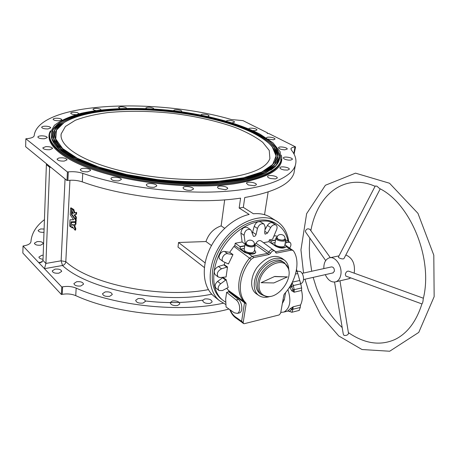<?xml version="1.0" encoding="UTF-8"?>
<svg xmlns="http://www.w3.org/2000/svg" width="457" height="457" viewBox="0 0 457 457"><rect width="100%" height="100%" fill="white"/><g stroke="black" fill="none" stroke-linecap="round" stroke-linejoin="round"><path stroke-width="0.69" d="M288.687 241.502C287.504 232.727 283.763 226.124 277.468 221.702C263.495 211.922 238.051 220.548 222.696 241.519C207.175 262.364 206.13 289.607 219.269 300.517L225.627 304.419M276.565 224.05L276.228 223.839C262.941 214.482 238.737 222.69 224.141 242.627C209.392 262.438 208.398 288.356 220.937 298.712L221.976 299.552M68.304 171.872C73.486 171.398 78.307 171.883 82.768 173.334L82.277 181.869C77.839 180.401 73.04 179.915 67.876 180.418L68.304 171.872L67.413 171.969L25.849 138.774L26.683 138.705C31.287 138.243 33.795 137.249 34.195 135.718L34.275 134.901C40.05 101.877 156.837 97.564 231.282 119.517L242.993 120.631L267.425 132.838L267.196 133.347L269.064 133.655L295.57 146.897L294.091 154.18M43.038 259.262C40.41 258.965 39.045 258.228 38.936 257.045L41.707 255.349L43.192 255.223M37.086 241.61C40.713 241.353 42.781 242.021 43.289 243.604L40.61 245.186C36.977 245.449 34.898 244.786 34.384 243.204L37.086 241.61M44.055 232.293C40.57 232.499 38.582 231.87 38.102 230.402L40.696 228.928L44.18 229.043M44.535 219.583C36.52 225.667 32.019 232.682 31.036 240.616L30.95 241.684C30.556 243.678 28.18 245.072 23.821 245.86L23.033 245.986L22.85 253.041L61.392 294.514L61.764 286.99L23.033 245.986M25.849 138.774L25.643 146.708L66.996 180.521L67.413 171.969M214.641 296.77L213.556 295.89C203.405 287.23 201.166 268.825 208.895 250.882C216.584 232.939 233.39 217.88 249.191 214.447L239.154 208.026L243.318 207.369L244.763 197.51C273.909 192.277 290.304 184.188 293.942 173.249L294.662 169.044M82.277 181.869C125.664 197.847 195.647 204.953 240.588 198.138L239.154 208.026M67.876 180.418L66.996 180.521M72.223 227.883L72.886 227.443M75.045 230.122L75.668 229.951L75.045 230.111L75.142 228.346L74.337 227.192L74.485 224.478L75.953 224.238L76.005 222.268L71.389 222.519L71.121 227.106L72.2 227.9L72.292 226.781M75.668 229.951L75.765 228.186L74.965 227.032L75.108 224.404M72.737 208.872L73.788 209.506L73.194 209.769L73.788 209.506M74.799 212.802L73.84 209.632M75.645 219.154L76.273 218.983L76.37 217.195L74.748 214.881L76.508 214.23L76.639 212.374L74.24 213.013L73.194 209.769M73.149 212.905L72.554 212.202M71.589 222.473L71.629 221.788M70.669 219.714L69.972 219.908L69.653 226.084L70.692 226.889L71.012 221.799L75.479 221.691L75.594 220.074L71.406 214.436L71.669 208.786L70.618 208.004L70.241 214.819L73.64 219.771L70.012 219.846L73.657 219.646M72.303 208.952L71.263 207.895M72.132 212.254L72.195 211.048M76.102 221.531L75.479 221.691L76.136 221.474L76.222 219.914L75.696 219.183M224.684 199.84L221.142 225.878C213.727 228.483 208.666 233.704 205.97 241.542L178.527 242.501L178.007 247.088L204.399 267.562M276.102 220.851L271.218 217.8C266.231 214.482 260.296 213.139 253.401 213.767L243.318 207.369M221.142 225.878L224.655 228.289M205.97 241.542L211.471 245.558M178.527 242.501L205.113 262.895M204.725 298.958C209.083 298.638 211.557 299.632 212.139 301.951L210.083 303.391C205.707 303.722 203.228 302.728 202.64 300.409L204.725 298.958M172.432 300.98C176.785 300.632 179.247 301.614 179.818 303.922L177.573 305.493C173.209 305.847 170.741 304.876 170.164 302.568L172.432 300.98M138.134 298.57C142.424 298.215 144.852 299.152 145.412 301.386L142.984 303.082C138.682 303.448 136.243 302.511 135.678 300.278L138.134 298.57M105.156 291.92C109.343 291.56 111.714 292.446 112.262 294.565L109.674 296.336C105.476 296.702 103.099 295.822 102.539 293.702L105.156 291.92M76.639 281.735C80.695 281.392 82.997 282.215 83.54 284.203L80.838 285.996C76.77 286.345 74.462 285.528 73.908 283.546L76.639 281.735M55.017 269.127C58.93 268.807 61.147 269.567 61.684 271.407L58.93 273.172C55.006 273.497 52.778 272.743 52.235 270.904L55.017 269.127M76.17 288.121L75.742 295.633C71.595 293.942 67.088 293.514 62.226 294.348L62.598 286.83C67.482 286.013 72.006 286.442 76.17 288.121C116.135 306.15 180.252 312.674 223.165 303.231M62.598 286.83L61.764 286.99M82.768 173.334C119.865 186.422 175.265 193.962 219.16 191.751C263.146 189.541 291.035 178.556 295.262 165.56C296.884 160.418 295.565 155.22 291.309 149.959L290.96 148.685C291.309 147.811 292.634 147.24 294.948 146.965L295.57 146.897M69.938 180.252L65.808 261.655C65.522 263.62 64.414 264.9 62.483 265.494C88.035 289.681 162.995 304.63 211.751 294.159M114.576 110.183C155.152 107.526 205.53 114.273 239.885 127.149C254.406 132.844 265.026 139.134 271.744 146.023C275.2 150.61 276.565 155.14 275.845 159.624C273.829 164.006 269.499 168.033 262.849 171.706C243.644 181.115 201.354 184.879 157.682 179.744C114.004 174.62 75.685 161.384 61.792 148.085C40.89 128.497 70.275 112.776 114.576 110.183M113.953 109.806C173.237 105.39 255.023 123.036 274 147.177L277.799 156.225L274.406 164.897L263.358 172.529L244.792 178.424L219.651 181.949L189.724 182.64L157.545 180.315L126.029 175.157L98.021 167.662L75.822 158.579L60.935 148.754L53.949 139.002L54.686 130.017L62.398 122.322C73.817 115.524 91 111.354 113.953 109.806M113.827 109.731C155.054 107.052 206.158 113.907 241.05 126.977C255.8 132.764 266.591 139.156 273.417 146.16C276.931 150.821 278.319 155.437 277.582 159.996C275.525 164.451 271.104 168.553 264.317 172.295C244.798 181.829 201.863 185.651 157.516 180.435C113.17 175.231 74.268 161.795 60.135 148.308C38.782 128.331 68.801 112.348 113.827 109.731M113.21 109.36C173.426 104.899 256.411 122.802 275.702 147.348L279.547 156.534L276.102 165.337L264.894 173.089L246.043 179.081L220.503 182.663C200.657 183.708 179.618 183.154 157.385 181.012C135.358 177.956 115.193 173.666 96.884 168.142L74.337 158.91L59.227 148.925L52.144 139.025L52.892 129.908L60.712 122.093C72.337 115.17 89.835 110.925 113.21 109.36M113.085 109.28C154.957 106.578 206.787 113.536 242.216 126.812C251.938 130.713 260.262 134.901 267.179 139.374C273.149 143.961 277.188 148.634 279.284 153.386C280.141 158.116 278.673 162.646 274.868 166.976L265.785 172.883C245.946 182.543 202.371 186.422 157.357 181.126C112.336 175.848 72.857 162.206 58.479 148.525C36.663 128.166 67.322 111.925 113.085 109.28M233.658 182.166C261.775 177.922 277.519 170.809 280.872 160.83L280.204 151.838L272.966 142.801L260.102 134.204C238.874 123.281 207.278 114.918 173.809 110.754C140.236 107.041 106.521 107.732 81.455 113.216C69.772 116.364 60.758 120.397 54.406 125.315L49.682 133.673C47.728 145.966 68.933 161.584 107.721 172.318C146.423 183.046 198.235 186.976 233.658 182.166M284.654 149.827L287.207 149.096C287.939 147.508 278.873 146.017 278.553 147.668C278.936 148.856 280.969 149.576 284.654 149.827M288.601 160.116L290.732 160.104L292.349 159.379C293.131 157.676 283.746 156.088 283.386 157.854C283.534 158.916 285.271 159.67 288.601 160.116M284.117 169.953L287.562 170.09L289.247 169.301C290.081 167.473 280.352 165.805 279.952 167.708C279.941 168.633 281.329 169.381 284.117 169.953M270.613 178.527L275.417 178.933L277.21 178.064C278.09 176.094 268.019 174.391 267.602 176.436C267.499 177.207 268.505 177.904 270.613 178.527M248.282 184.959L254.366 185.753L256.314 184.794C257.205 182.686 246.837 181.006 246.414 183.183L248.282 184.959M218.377 188.478L225.501 189.746L227.626 188.684C228.517 186.456 217.898 184.862 217.492 187.159L218.377 188.478M183.291 188.535C184.965 189.958 187.553 190.552 191.043 190.323L193.374 189.158C194.225 186.85 183.434 185.411 183.074 187.781L183.291 188.535M146.32 184.994C147.24 186.69 149.856 187.456 154.186 187.284L156.722 186.033C157.511 183.691 146.634 182.44 146.337 184.845L146.32 184.994M111.142 178.179L110.925 178.584C111.565 180.269 114.119 181.035 118.58 180.886L121.294 179.584C121.973 177.522 112.65 176.236 111.142 178.179M81.163 168.839L80.289 169.678C80.906 171.249 83.374 171.969 87.693 171.826L90.537 170.512C91.074 168.81 83.774 167.513 81.163 168.839M58.896 157.973L57.074 159.093C57.668 160.544 60.05 161.207 64.209 161.087L67.11 159.807C66.134 158.116 63.392 157.505 58.896 157.973M45.723 146.651L42.798 147.879C43.381 149.216 45.666 149.833 49.67 149.736L52.561 148.514C51.989 147.177 49.71 146.554 45.723 146.651M41.867 135.826C39.468 135.866 38.125 136.26 37.845 137.009C38.405 138.248 40.604 138.831 44.455 138.751L47.271 137.62C46.974 136.58 45.174 135.98 41.867 135.826M46.694 126.241C43.775 126.081 42.095 126.423 41.65 127.263C42.198 128.423 44.323 128.977 48.036 128.92L50.738 127.874C50.613 127.08 49.265 126.538 46.694 126.241M58.993 118.403C55.714 118.009 53.743 118.272 53.081 119.191C53.618 120.288 55.685 120.814 59.284 120.779L61.832 119.825C61.804 119.231 60.855 118.757 58.993 118.403M79.152 113.793L77.313 112.616C73.84 111.971 71.635 112.136 70.698 113.113C71.229 114.164 73.251 114.684 76.765 114.661M101.203 109.926L100.146 109.017C96.65 108.12 94.268 108.178 92.994 109.194C93.022 109.76 93.976 110.211 95.856 110.56M126.532 108.263L126.041 107.629C122.687 106.487 120.18 106.435 118.512 107.475L119.871 108.475M153.689 108.943L153.649 108.4C150.604 107.024 148.011 106.858 145.88 107.909L146.389 108.555M181.298 111.714L181.686 111.234C181.68 109.909 173.934 109.097 173.826 110.411L173.946 110.771M207.941 116.426L208.998 115.872C209.54 114.524 201.274 113.456 201.114 114.85L201.114 115.01M232.219 122.83L234.504 122.168C235.081 120.797 226.718 119.631 226.518 121.059L226.518 121.059M252.738 130.571L255.332 130.656L256.931 130.022C257.554 128.6 249.019 127.332 248.779 128.805L248.774 128.845M268.179 139.105L273.383 139.785L274.96 139.128C275.634 137.637 266.854 136.255 266.58 137.808L266.58 138.031M226.558 177.876C252.39 174.1 266.837 167.628 269.893 158.47L269.253 150.433L262.758 142.338C255.834 137.049 246.757 132.136 235.521 127.6C217.126 121.099 196.35 116.364 173.192 113.399C149.919 110.908 128.097 110.64 107.726 112.588C95.033 114.313 84.202 116.883 75.239 120.305L65.408 126.486L61.147 133.947C59.296 145.086 78.473 159.15 113.267 168.81C147.999 178.458 194.453 182.086 226.558 177.876M114.696 110.257C173.054 105.881 253.641 123.27 272.298 147.005L276.051 155.928L272.709 164.469L261.821 171.981L243.541 177.779L218.794 181.24C199.583 182.24 179.218 181.703 157.705 179.63L126.709 174.551L99.152 167.182L77.302 158.248L62.638 148.576L55.754 138.979L56.479 130.131L64.089 122.545C75.291 115.884 92.165 111.788 114.696 110.257M275.525 147.125L275.817 147.491C282.317 155.671 280.621 163.229 270.727 170.153M57.896 147.977C49.299 138.905 49.259 130.982 57.776 124.201M273.829 146.965L274.114 147.32C280.524 155.374 278.867 162.806 269.156 169.616M59.576 147.771C51.138 138.859 51.115 131.068 59.496 124.401M272.138 146.806L272.412 147.148C278.73 155.072 277.119 162.384 267.579 169.084M61.255 147.571C52.978 138.814 52.972 131.159 61.221 124.601M75.742 295.633C117.74 314.919 186.347 320.751 228.951 309.029M62.226 294.348L61.392 294.514M145.417 300.974C165.937 303.345 185.045 303.071 202.742 300.14M267.425 132.838L267.339 133.37M42.244 261.924L38.668 262.535L40.747 262.632L42.992 260.439L46.42 163.697M45.911 263.438L61.129 260.804L62.483 265.494L44.466 268.676L45.911 263.483L49.67 166.359M72.32 208.655L71.669 208.786M71.309 207.884L70.646 208.009M72.783 208.866L72.132 208.998L73.143 209.643M72.754 208.86L72.075 209.055L71.983 210.803L73.206 213.853L71.932 212.299L71.835 214.253L75.559 219.177L75.713 217.246L74.114 215.03L75.879 214.384L75.919 212.391M76.273 218.983L75.645 219.143M76.639 212.374L76.011 212.522M74.794 212.773L74.154 212.916M72.372 226.746L75.045 230.111M75.953 224.238L75.331 224.398L75.382 222.422L72.04 222.376M76.085 222.399L75.462 222.559M73.297 225.747L73.286 224.444L72.372 224.461L73.211 225.775M72.983 224.45L73.343 224.947M323.83 268.59C323.705 263.043 325.424 259.502 328.989 257.965C335.152 255.4 342.836 266.602 340.699 275.303C339.928 278.667 338.346 280.821 335.952 281.769C331.628 282.78 328.063 280.409 325.264 274.651M332.862 272.943L334.381 271.235C334.438 268.39 333.456 266.951 331.439 266.922L302.077 273.366M345.886 276.097L345.326 274.24C345.995 271.926 347.154 270.915 348.811 271.212L423.371 298.215M345.84 254.966C352.278 257.765 355.106 263.506 354.329 272.178L354.089 273.12M350.856 277.919L348.234 278.896M344.201 258.114L344.115 258.285C343.384 260.016 337.694 257.731 338.466 256.903L375.231 186.033L376.899 186.165L379.533 188.49C410.483 203.639 433.43 258.885 423.205 298.964C423.051 301.597 422.628 303.254 421.931 303.934L421.92 303.928C416.258 321.694 407.221 333.57 394.808 339.568C380.047 346.012 364.572 343.693 348.388 332.61M348.514 333.382L348.531 333.496C347.834 335.05 346.326 335.689 344.001 335.409L343.276 334.056L334.541 282.083M325.698 260.57L305.836 232.396L305.367 231.133C306.418 228.831 307.955 228.272 309.977 229.448L310.006 229.483M254.486 249.905L255.789 252.018C255.303 254.652 245.889 253.424 244.998 251.944L240.713 249.116L239.936 246.889L244.724 245.992M245.015 244.072L244.169 249.653L245.135 251.321C249.231 253.212 252.27 253.258 254.246 251.464L254.281 251.213M275.108 242.621L271.515 243.301L275.874 246.026C276.839 247.386 285.734 248.654 286.276 246.209L285.002 244.169M275.834 238.28L274.92 243.747C273.869 246.186 284.174 248.197 284.745 245.655L284.785 245.42M244.763 245.723L239.982 246.614L235.246 243.221L242.13 241.964L240.913 233.121C241.542 228.58 243.65 226.689 247.237 227.46L250.322 229.505M245.009 244.084L242.13 241.964M275.468 251.824L289.669 249.031L286.208 246.631C284.054 248.688 280.587 248.585 275.811 246.323L268.967 241.667L269.316 239.868L270.79 240.868L275.548 239.976M277.245 236.749L275.937 235.772L273.892 236.149M269.316 239.868L272.595 239.257L276.668 229.5C277.399 227.5 277.182 226.026 276.022 225.073C274.149 224.216 272.372 225.027 270.687 227.506L267.522 233.093L265.14 234.19L264.677 232.944L265.186 227.095L264.02 224.061C261.17 223.096 258.988 224.558 257.462 228.443L256.074 234.487C255.446 236.109 254.543 236.709 253.367 236.292L251.379 230.894L250.459 229.591C246.866 228.831 244.752 230.728 244.112 235.286L245.22 243.501M215.247 274.714L215.121 274.617C213.299 271.458 214.407 268.739 218.446 266.465L224.244 264.74L227.506 266.945L221.519 268.796C217.469 271.087 216.355 273.812 218.172 276.982L220.303 277.542L226.078 276.971L227.506 266.945M224.947 262.409L224.244 264.74M220.183 259.37L220.063 259.279C217.189 257.308 221.022 250.625 224.558 251.453L229.688 252.315L232.961 254.595L227.677 253.715C224.136 252.892 220.28 259.605 223.159 261.581L228.454 263.957L232.961 254.595M255.789 252.018L255.731 252.447C254.869 254.001 252.532 254.458 248.717 253.806L252.213 256.394L249.545 258.142L233.91 246.42L229.688 252.315M233.91 246.42L234.847 245.523L235.246 243.221M252.247 233.544L254.223 226.329C255.737 222.462 257.914 221.011 260.758 221.976L263.878 223.97M264.951 229.797L267.425 225.421C269.099 222.953 270.87 222.148 272.743 223.005L275.891 224.993M285.751 239.879L289.858 242.25M288.019 241.073C286.528 233.961 283.14 228.557 277.856 224.861C264.569 215.504 240.336 223.747 225.701 243.735C210.911 263.598 209.889 289.555 222.433 299.918L225.478 302.106M225.667 299.089L226.643 292.343L236.223 299.981C240.228 302.865 240.959 312.377 237.269 313.393L234.292 312.805L226.061 306.99L225.667 299.089M246.117 303.871L243.187 322.591L243.455 323.545L244.289 323.693L279.113 314.964L280.609 313.256L283.854 295.016L284.414 293.908C296.29 280.918 300.66 261.204 293.463 250.904L292.994 250.425L291.366 250.139L276.651 253.047L275.937 252.915L274.863 250.996C273.275 250.31 271.841 251.07 270.573 253.264L269.15 254.532L253.864 257.554L251.19 259.308C239.062 273.88 236.829 294.525 245.877 302.917L246.117 303.871L228.831 291.435L228.78 291.795L226.643 292.343M228.831 291.435L228.591 290.498L245.877 302.917M226.741 288.27L228.591 290.498M216.075 288.207L215.967 288.121C214.453 286.059 215.007 283.82 217.618 281.403L222.993 277.502L226.204 279.695L220.662 283.786C218.035 286.213 217.481 288.458 218.994 290.526L222.456 290.561L228.197 287.493L226.204 279.695M251.19 259.308L249.545 258.142C237.44 272.675 235.229 293.285 244.284 301.671L244.529 302.625L241.622 321.317L243.187 322.591M228.454 263.957L228.112 263.7M256.063 243.227L268.899 252.133C270.167 249.939 271.589 249.185 273.183 249.87L261.107 240.936C259.319 240.034 257.639 240.799 256.063 243.227L254.658 244.346M255.731 252.447L255.777 252.127M253.864 257.554L252.213 256.394L267.476 253.395L268.899 252.133L270.573 253.264M248.717 253.806L244.866 252.567L234.847 245.523M297.01 271.104L300.346 271.527C304.082 273.772 304.699 282.249 301.226 283.391L300.592 283.569M296.536 269.419L300.746 283.843L301.631 287.933L301.551 290.469C302.865 296.136 302.528 300.969 300.535 304.968L300.283 307.464L299.067 310.452M282.335 303.551L284.311 299.786L285.608 292.526M287.893 289.572C291.446 300.632 290.161 308.121 284.043 312.034L280.764 312.405M291.892 283.083L291.412 286.276L294.137 292.206L291.834 290.88L289.595 287.059M288.521 310.966L287.756 310.983L290.561 308.446L293.154 306.784L291.646 309.555L289.521 311.463L289.241 311.211M259.216 282.906C261.21 266.562 283.894 255.229 288.121 268.053C293.217 278.73 278.621 298.495 267.134 296.479C261.01 295.302 258.371 290.778 259.216 282.906M274.714 276.439L261.044 282.7L273.834 282.94L287.419 276.902L274.714 276.439L261.044 282.7M288.818 270.441C288.778 265.928 287.356 262.512 284.545 260.193C276.845 255.851 268.642 258.736 259.924 268.859C252.83 278.37 252.327 290.829 258.599 295.331C261.77 297.558 265.643 297.924 270.213 296.416M260.176 293.662L259.725 293.325C256.623 290.675 255.446 286.636 256.2 281.204C257.885 267.545 275.148 255.229 282.963 261.855L284.163 262.666M268.967 241.667L263.483 242.696M291.366 250.139L289.669 249.031L291.36 249.368M274.771 250.939L273.235 249.91M228.78 291.795L238.32 299.369C242.381 302.283 243.118 311.897 239.371 312.925L238.697 313.079M284.1 259.867L282.095 258.376C274.349 254.001 266.105 256.88 257.365 267.031C250.247 276.571 249.762 289.075 256.08 293.605L256.697 294.028M267.751 296.536L266.06 296.462L261.358 294.548C258.256 291.903 257.085 287.859 257.851 282.415C259.547 268.733 276.845 256.377 284.66 263.004L288.127 268.07M287.419 276.902L274.92 276.588M235.658 317.821L241.924 322.294L241.622 321.317L235.292 316.81C233.27 315.341 231.602 313.062 230.288 309.977M291.834 290.88L293.023 289.544L294.217 289.652L301.631 287.933M291.555 285.379L290.892 284.917M289.818 287.579L291.749 286.819L293.325 285.539L294.217 289.652L294.137 292.206L301.551 290.469M291.412 286.276L290.098 286.253M300.283 307.464L291.646 309.555L290.561 308.446M284.043 312.034L288.036 311.034C288.139 310.766 288.601 310.88 289.43 311.388L287.756 310.983M271.515 243.301L270.79 240.868M289.601 248.088C291.258 245.655 291.377 243.73 289.967 242.324L287.196 242.359L285.134 243.404M277.799 238.965L276.959 237.634C277.747 232.556 286.042 234.144 284.848 239.16C283.357 240.451 281.009 240.388 277.799 238.965M276.925 237.16L275.874 238.051C274.823 240.456 285.162 242.461 285.734 239.954L284.928 238.337C287.556 241.907 273.446 239.514 277.131 237.017M254.241 244.832C255.389 239.674 246.883 238.166 246.152 243.387L246.929 244.706C250.225 246.203 252.664 246.249 254.241 244.832L254.275 244.638M246.329 242.73C245.518 243.313 245.626 243.987 246.66 244.758C249.442 246.837 256.343 246.106 254.309 243.958L255.155 245.632L254.246 251.464M246.134 242.873L245.049 243.827L246.015 245.478C250.133 247.351 253.178 247.403 255.155 245.632M65.065 178.944L61.129 260.804L65.808 261.655C90.412 284.511 161.104 298.901 208.375 289.624M50.447 130.868C43.426 143.155 61.244 160.019 100.723 172.14C140.071 184.262 196.139 189.118 233.824 183.908C269.173 178.104 284.979 168.502 281.244 155.089M270.361 141.784C262.826 136.209 252.761 131.165 240.159 126.646M49.567 135.238C48.425 147.565 70.115 163.018 108.766 173.551C147.337 184.074 198.469 187.856 233.533 183.074C261.638 178.813 277.376 171.678 280.735 161.669L281.221 159.504M294.948 146.965L293.811 153.661M50.767 167.256L49.704 167.365M49.71 167.319L46.608 164.771M42.992 260.439L45.911 263.483M71.143 226.741L70.721 226.832M71.286 221.794L70.984 221.856M76.136 221.474L75.508 221.628M76.222 219.914L75.594 220.074M76.188 219.806L75.565 219.966M71.892 214.333L71.406 214.436M71.823 214.236L71.378 214.327M72.275 208.529L71.618 208.66M72.629 212.185L71.978 212.322M76.37 217.195L75.748 217.355M76.336 217.092L75.713 217.246M74.748 215.053L74.114 215.196M74.748 214.881L74.114 215.03M76.508 214.23L75.879 214.384M76.536 214.167L75.913 214.322M73.84 210.26L73.194 210.403M73.811 210.163L73.166 210.3M72.874 227.695L72.235 227.843M75.765 228.186L75.142 228.346M75.731 228.077L75.108 228.237M74.999 227.14L74.371 227.295M74.965 227.032L74.337 227.192M75.982 224.176L75.359 224.336M76.005 222.268L75.382 222.422M73 224.484L72.36 224.633M244.358 248.425L240.713 249.116M269.15 254.532L254.726 244.329M289.561 311.52L291.989 312.234L292.914 309.298L293.154 306.784L300.535 304.968M282.946 300.112L284.311 299.786M296.17 271.367L297.01 271.184M292.371 282.14L299.535 280.529M297.701 273.56L295.508 274.04M236.223 299.981L238.32 299.369M275.588 252.333L276.651 253.047M299.346 310.383L291.72 312.302M300.746 283.843L293.325 285.539L292.12 282.637M229.82 309.646C231.196 313.222 233.127 315.936 235.612 317.792L235.292 316.81M275.811 246.323L275.874 246.026M244.866 252.567L244.998 251.944M287.196 242.359L285.505 241.267M267.522 233.093L264.82 231.333M257.462 228.443L254.223 226.329M256.074 234.487L252.858 232.345M244.112 235.286L240.913 233.121M270.687 227.506L267.425 225.421M227.677 253.715L224.558 251.453M226.958 267.202L223.867 264.889M221.519 268.796L218.446 266.465M225.701 280.152L222.639 277.799M220.662 283.786L217.618 281.403M270.738 241.136L275.502 240.245M264.529 214.687L268.145 191.98M213.556 295.89L219.269 300.517M293.942 173.249L295.262 165.56M280.872 160.83L281.232 159.447M290.909 148.993L290.96 148.685M71.281 207.878L70.624 208.004M72.583 212.162L71.938 212.294M76.239 219.046L75.616 219.2M76.422 214.247L75.371 214.567M72.84 227.752L72.2 227.9M75.634 230.008L75.011 230.168M339.014 255.846L330.228 257.702M349.519 278.599L335.952 281.769M348.531 333.496L339.968 280.832M375.094 186.307C345.241 173.06 317.621 193.465 310.851 230.659M309.823 238.046L309.315 248.442L309.64 256.725L311.703 271.252M313.142 277.388L316.404 287.801C322.328 303.836 330.919 317.084 342.179 327.549M303.539 273.046L300.946 249.865L306.624 213.687L325.407 185.251L355.512 173.157L389.53 183.234L417.955 213.345L433.802 255.189L434.15 296.662L418.755 332.41L389.684 351.239L362.013 349.525L338.694 335.929L320.974 315.564L308.509 290.572L304.979 279.221M421.931 303.934L345.795 276.062M380.23 188.872L344.115 258.285M309.977 229.448L330.342 257.679M333.176 272.869L303.522 279.553M222.433 299.918L220.937 298.712M237.269 313.393L239.371 312.925M258.599 295.331L256.08 293.605M261.358 294.548L259.725 293.325M288.121 268.053L287.773 267.065M267.134 296.479L266.06 296.462M301.226 283.391L300.523 283.586M291.28 249.305L286.299 245.695M292.891 250.356L291.303 249.322M243.455 323.545L241.896 322.271M286.276 246.209L286.208 246.631M223.159 261.581L220.063 259.279M218.172 276.982L215.121 274.617M218.994 290.526L215.967 288.121M285.734 239.954L284.745 245.655M61.049 136.06L61.147 133.947"/></g></svg>
